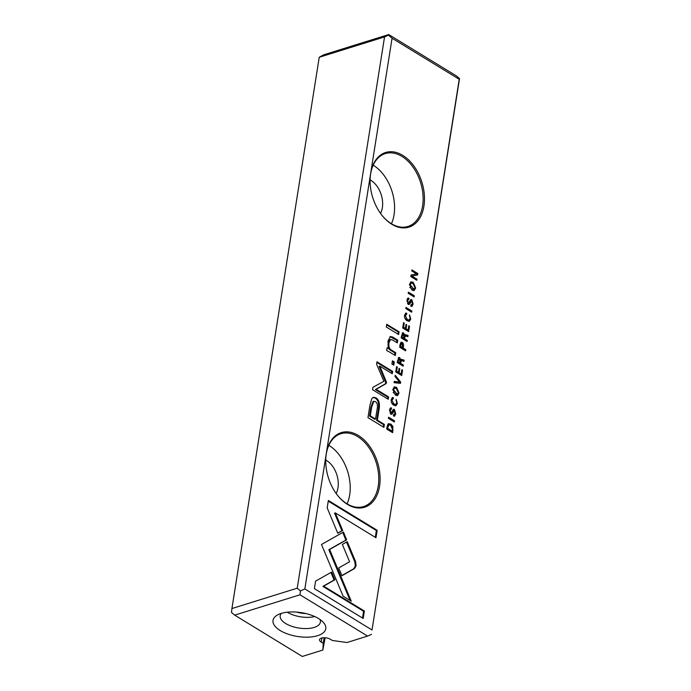 <?xml version="1.0" encoding="UTF-8"?>
<svg xmlns="http://www.w3.org/2000/svg" width="691" height="691" viewBox="0 0 691 691"><rect width="100%" height="100%" fill="white"/><g stroke="black" fill="none" stroke-linecap="round" stroke-linejoin="round"><path stroke-width="1.04" d="M400.132 344.213L399.657 347.193L405.617 350.829L405.79 349.689L403.181 348.091L403.38 346.813C403.769 344.602 403.38 343.142 402.214 342.425L401.177 342.2L400.132 344.213M408.657 331.602L409.513 326.212L408.804 325.781L408.131 330.03L406.101 328.795L406.731 324.813L406.032 324.381L405.401 328.363L403.587 327.258L404.244 323.094L403.544 322.671L402.706 327.966L408.657 331.602M398.629 334.548L399.061 331.792L386.735 324.26L386.295 327.016L398.629 334.548M369.858 405.677L367.966 417.632L383.92 427.375L384.386 424.438L377.364 420.145L378.806 411.024C380.197 404.105 379.212 399.692 375.852 397.783L373.365 397.316L371.784 398.603L369.858 405.677M407.75 298.331L408.925 298.253C407.984 297.726 407.345 298.374 407.008 300.196L408.174 304.446L409.513 304.256L411.715 300.939L412.423 303.651L410.972 304.921L410.774 306.139L411.948 306.433L413.132 304.04L411.836 299.713L410.938 299.514L408.312 303.202L407.638 300.697L409.02 298.305L408.122 298.106M410.912 305.31L411.698 305.068L410.972 304.921M410.454 301.077L411.715 300.939M407.56 299.618L408.839 299.453M408.726 303.289L407.535 303.444L408.726 303.289M416.794 280.244L416.958 279.19L411.905 276.106L417.632 274.949L417.856 273.55L411.896 269.913L411.741 270.941L416.587 273.912L411.093 274.983L410.843 276.607L416.794 280.244M343.47 532.053L321.479 544.482L343.116 596.186L351.253 601.153L329.624 549.466L346.64 539.835L343.47 532.053M390.363 408.105L391.538 408.027C390.596 407.5 389.957 408.148 389.62 409.97L390.786 414.22L392.134 414.03L394.328 410.722L395.036 413.425L393.585 414.695L393.395 415.913L394.561 416.207L395.744 413.823L394.449 409.487L393.55 409.288L390.925 412.976L390.251 410.471L391.633 408.079L390.735 407.88M393.525 415.084L394.311 414.842L393.585 414.695M393.067 410.851L394.328 410.722M390.173 409.392L391.452 409.227M391.339 413.063L390.147 413.218L391.339 413.063M392.885 389.361L395.347 395.14L397.48 395.623L399.027 393.11L396.582 387.357L394.406 386.856L392.885 389.361M326.273 453.65A39.102 25.757 -107.3 0 1 362.058 438.103A39.102 25.757 -107.3 0 1 377.001 495.145A39.102 25.757 -107.3 0 1 337.018 494.687A39.102 25.757 -107.3 0 1 325.772 458.599A39.102 25.757 -107.3 0 1 326.273 453.65L304.843 588.948L372.008 629.985L459.23 79.275L392.065 38.238L370.635 173.527A39.102 25.757 -107.3 0 1 406.429 157.989A39.102 25.757 -107.3 0 1 421.372 215.031A39.102 25.757 -107.3 0 1 381.389 214.564A39.102 25.757 -107.3 0 1 370.134 178.485A39.102 25.757 -107.3 0 1 370.635 173.527L326.273 453.65M409.521 284.312L411.983 290.09L414.116 290.574L415.662 288.069L413.218 282.308L411.041 281.807L409.521 284.312M314.396 588.637L363.19 618.454L364.364 611.017L323.664 586.141L334.867 579.801L331.628 572.062L315.58 581.14L314.396 588.637M356.115 565.765L355.58 561.602L347.245 541.666L342.347 544.439L349.586 561.748L338.711 567.967L341.95 575.715L354.483 568.555L356.115 565.765M327.18 507.911L337.778 533.271L342.676 530.498L335.316 512.895L375.973 537.728L377.148 530.291L328.355 500.483L327.18 507.911M409.538 314.915L410.065 318.655L409.167 320.002L407.319 319.536L405.237 315.701L406.558 314.44L406.749 313.239L405.807 313.075L404.624 315.208C404.287 317.618 405.133 319.467 407.146 320.771L409.374 321.306L410.756 319.069L409.538 314.915M405.246 314.63L406.558 314.44M389.482 351.995L395.295 355.554L395.744 352.73L391.002 349.836C389.188 348.532 388.515 346.105 388.981 342.572L390.588 339.488L392.479 339.946L397.308 342.891L397.74 340.136L392.661 337.027L390.346 336.517L387.936 341.207L388.627 348.506L387.107 347.763L386.666 350.527L389.482 351.995M393.775 365.159L394.285 361.937L392.419 360.797L391.909 364.019L393.775 365.159M401.082 359.622L401.955 359.406L400.866 360.08L399.709 357.653L398.767 357.454L397.23 362.55L403.181 366.187L403.363 365.047L400.676 363.406L400.901 361.972L401.782 360.607L403.941 361.376L404.14 360.158L401.402 359.372M402.507 365.772L399.899 363.647L400.728 360.875L401.782 360.607M394.526 420.836L388.575 417.2L388.394 418.34L394.345 421.976L394.526 420.836L393.671 421.57M401.696 375.541L402.551 370.151L401.842 369.72L401.169 373.969L399.139 372.734L399.769 368.752L399.07 368.32L398.439 372.302L396.625 371.197L397.29 367.042L396.582 366.61L395.744 371.905L401.696 375.541M414.332 295.774L408.381 292.138L408.2 293.278L414.151 296.914L414.332 295.774L413.477 296.499M400.659 382.088L395.217 375.265L395.019 376.5L399.64 382.106L394.241 381.406L394.043 382.684L400.46 383.35L400.659 382.088L399.882 382.33L399.735 383.272M386.226 381.527L379.851 366.152L392.272 373.736L392.643 371.387L376.958 361.799L376.586 364.148L383.868 381.294L372.915 387.305L372.544 389.672L388.23 399.26L388.601 396.91L376.163 389.309L385.88 383.73L386.485 382.9L386.226 381.527L385.448 381.769L385.716 383.142L385.103 383.971L375.386 389.551L387.824 397.152L387.556 398.845M411.914 311.062L405.963 307.426L405.781 308.566L411.732 312.202L411.914 311.062L411.059 311.796M387.072 426.658L386.692 429.051L392.652 432.687L392.868 426.416L390.847 424.024L388.066 423.946L387.072 426.658M388.713 423.566L388.066 423.946M404.995 334.919L405.867 334.703L404.779 335.377L403.622 332.95L402.68 332.751L401.143 337.847L407.094 341.484L407.275 340.343L404.589 338.702L404.814 337.268L405.695 335.904L407.854 336.672L408.053 335.446L405.315 334.669M406.42 341.069L403.812 338.944L404.641 336.171L405.695 335.904M396.168 399.355L396.694 403.095L395.788 404.442L393.939 403.976L391.866 400.141L393.188 398.88L393.378 397.679L392.428 397.515L391.253 399.648C390.916 402.058 391.754 403.907 393.775 405.211L395.995 405.747L397.377 403.509L396.168 399.355M391.875 399.07L393.188 398.88M325.141 637.741L322.861 650.032L323.25 643.347L321.263 642.138A6.357 2.876 9 0 1 319.553 639.719A6.357 2.876 9 0 1 323.708 637.715A6.357 2.876 9 0 1 330.402 639.287L332.38 640.497L347.003 642.509L367.586 636.091L299.989 594.787L234.681 615.145L302.278 656.45L322.861 650.032M297.234 588.188L384.541 36.917L319.233 57.275L231.926 608.546L297.234 588.188L300.438 590.917L304.843 588.948M319.233 57.275L323.414 54.909L388.722 34.55L456.319 75.855L459.524 78.584L459.23 79.275M459.524 78.584L372.008 629.985M318.586 618.575A26.707 12.067 9 0 1 323.103 622.125A26.707 12.067 9 0 1 314.958 636.359A26.707 12.067 9 0 1 280.952 630.978A26.707 12.067 9 0 1 277.609 614.921A26.707 12.067 9 0 1 318.586 618.575M323.25 643.347L324.139 637.707M234.681 615.145L231.476 612.416L231.926 608.546M392.065 38.238L388.454 35.163L384.541 36.917M300.438 590.917L299.989 594.787M367.586 636.091L371.508 634.338M388.722 34.55L388.454 35.163M370.091 179.928A20.98 13.82 -107.3 0 1 370.989 180.437A20.98 13.82 -107.3 0 1 380.525 213.398M373.2 165.201A38.152 25.126 -107.3 0 1 373.382 165.313A38.152 25.126 -107.3 0 1 391.452 223.746M381.233 214.374A38.152 25.126 72.7 0 0 391.279 223.642A38.152 25.126 72.7 0 0 407.958 226.449A38.152 25.126 72.7 0 0 420.586 182.554A38.152 25.126 72.7 0 0 385.25 153.609A38.152 25.126 72.7 0 0 370.601 174.141A38.152 25.126 72.7 0 0 370.126 178.727M325.72 460.051A20.98 13.82 -107.3 0 1 326.618 460.56A20.98 13.82 -107.3 0 1 336.154 493.521M328.838 445.324A38.152 25.126 -107.3 0 1 329.011 445.427A38.152 25.126 -107.3 0 1 347.089 503.869M336.871 494.488A38.152 25.126 72.7 0 0 346.908 503.756A38.152 25.126 72.7 0 0 363.587 506.563A38.152 25.126 72.7 0 0 376.224 462.668A38.152 25.126 72.7 0 0 340.879 433.723A38.152 25.126 72.7 0 0 326.238 454.263A38.152 25.126 72.7 0 0 325.755 458.85M281.375 613.383A20.341 9.19 -171 0 0 280.192 615.776A20.341 9.19 -171 0 0 285.677 623.515A20.341 9.19 -171 0 0 307.08 628.551A20.341 9.19 -171 0 0 320.382 622.142A20.341 9.19 -171 0 0 319.993 619.499M305.776 613.539A16.532 7.471 9 0 1 296.741 612.105M314.733 616.553A20.341 9.19 9 0 1 287.292 612.209M410.679 281.98L412.441 282.55L414.704 285.357M414.945 287.801L413.71 290.643M409.487 284.519L411.205 283.085L410.169 284.718L413.935 289.287L414.971 287.655L413.002 283.526L411.205 283.085M413.935 289.287L413.158 289.529L409.78 287.482M330.92 572.459L334.09 580.043L322.887 586.383L363.587 611.259L362.516 618.039M363.587 611.259L364.364 611.017M322.887 586.383L323.664 586.141M334.09 580.043L334.867 579.801M346.536 542.064L354.803 561.843L355.338 566.007L353.706 568.797L341.881 575.551M354.803 561.843L355.58 561.602M335.316 512.895L334.539 513.137L341.898 530.74L337.709 533.115M341.898 530.74L342.676 530.498M328.251 501.139L376.37 530.533L375.299 537.322M376.37 530.533L377.148 530.291M409.409 315.778L409.927 316.962M410.039 318.801L408.96 321.375M404.917 318.197L406.541 319.778L409.167 320.002M405.781 314.681L404.46 315.942M405.436 313.282L405.98 313.481L405.824 314.448M405.98 313.481L406.749 313.239M390.588 339.488L389.81 339.73L388.204 342.814C387.737 346.346 388.411 348.774 390.225 350.078L394.967 352.971L394.63 355.139M394.967 352.971L395.744 352.73M389.974 336.681L396.962 340.378L396.634 342.486M396.962 340.378L397.74 340.136M387.012 348.342L388.627 348.506M392.315 361.453L393.507 362.179L393.101 364.744M393.507 362.179L394.285 361.937M394.034 387.02L395.805 387.599L398.059 390.406M398.31 392.851L397.075 395.693M392.851 389.569L394.57 388.135L393.533 389.767L397.299 394.336L398.336 392.704L396.358 388.575L394.57 388.135M397.299 394.336L396.522 394.578L393.144 392.531M395.053 413.322L394.146 416.232M393.188 409.521L394.829 411.266M390.674 409.469L389.474 410.713M390.76 408.269L390.709 409.227M390.856 408.321L391.633 408.079M393.559 410.964L391.356 414.272M342.762 532.459L345.863 540.077L346.64 539.835M345.863 540.077L328.847 549.708L350.069 600.427M328.847 549.708L329.624 549.466M411.905 276.106L411.128 276.348L416.12 279.838M416.181 279.432L416.958 279.19M411.793 270.57L417.079 273.791L416.872 275.104M417.079 273.791L417.856 273.55M411.085 275.078L416.587 273.912M412.441 303.548L411.534 306.459M410.575 299.747L412.207 301.492M408.061 299.695L406.861 300.939M408.148 298.495L408.096 299.453M408.243 298.547L409.02 298.305M410.938 301.19L408.744 304.498M398.405 357.679L399.89 359.156M401.177 359.648L403.363 360.4L403.242 361.16M397.385 362.11L398.163 361.868L399.942 362.965L399.173 363.207L397.385 362.11L397.645 360.443L398.819 359.173M402.585 365.289L403.363 365.047M399.899 363.647L400.676 363.406M403.363 360.4L404.14 360.158M400.288 360.261L400.866 360.08M399.942 362.965L399.597 358.931L398.241 359.026M399.597 358.931L398.422 360.201L398.163 361.868M388.472 417.856L393.749 421.078M401.739 370.376L401.022 375.135M401.773 370.393L402.551 370.151M398.966 368.977L398.37 372.976L400.391 374.211L401.169 373.969M398.37 372.976L399.139 372.734M399.001 368.994L399.769 368.752M396.479 367.267L395.848 371.438L397.662 372.544L398.439 372.302M395.848 371.438L396.625 371.197M396.513 367.284L397.29 367.042M408.277 292.794L413.555 296.016M395.053 376.284L399.882 382.33M394.19 381.743L399.64 382.106M379.851 366.152L379.083 366.394L385.448 381.769M376.854 362.455L391.866 371.628L391.598 373.321M391.866 371.628L392.643 371.387M387.824 397.152L388.601 396.91M375.386 389.551L376.163 389.309M385.103 383.971L385.88 383.73M405.859 308.082L411.136 311.304M372.985 397.472L375.075 398.025C378.435 399.934 379.428 404.347 378.029 411.266L376.586 420.387L383.609 424.68L383.246 426.969M375.524 419.022L374.747 419.264L369.521 416.068L370.903 407.319L372.985 401.506L373.762 401.264L371.68 407.077L370.298 415.827L375.524 419.022L376.906 410.273C377.986 405.755 377.476 402.888 375.403 401.678L373.762 401.264M383.609 424.68L384.386 424.438M376.586 420.387L377.364 420.145M369.521 416.068L370.298 415.827M386.632 324.908L398.284 332.034L397.956 334.142M398.284 332.034L399.061 331.792M408.701 326.428L407.984 331.188M408.735 326.454L409.513 326.212M405.928 325.038L405.323 329.037L407.353 330.272L408.131 330.03M405.323 329.037L406.101 328.795M405.954 325.055L406.731 324.813M403.44 323.319L402.81 327.499L404.624 328.605L405.401 328.363M402.81 327.499L403.587 327.258M403.466 323.336L404.244 323.094M392.436 429.051L391.978 432.272M388.342 423.73L390.07 424.265L392.177 426.883M392.117 431.115L391.339 431.357L386.77 428.567L387.53 428.308L392.117 431.115L392.41 429.292L390.657 425.215L388.938 424.818L387.53 428.308M387.107 426.459L388.938 424.818M400.815 342.416L402.577 344.204M402.741 345.768L402.404 348.333L404.943 350.415M399.752 346.709L400.53 346.467L402.447 347.642L401.67 347.884L399.752 346.709L400.011 345.068L401.255 343.893M405.021 349.931L405.79 349.689M402.404 348.333L403.181 348.091M402.447 347.642L402.032 343.652L400.625 343.738M402.032 343.652L400.789 344.826L400.53 346.467M402.317 332.976L403.803 334.453M405.09 334.945L407.275 335.688L407.154 336.457M401.298 337.407L402.076 337.165L403.855 338.253L403.086 338.495L401.298 337.407L401.557 335.74L402.732 334.461M406.498 340.585L407.275 340.343M403.812 338.944L404.589 338.702M407.275 335.688L408.053 335.446M404.2 335.558L404.779 335.377M403.855 338.253L403.509 334.219L402.153 334.323M403.509 334.219L402.335 335.498L402.076 337.165M396.029 400.219L396.548 401.402M396.669 403.242L395.589 405.816M391.538 402.637L393.162 404.218L395.788 404.442M392.41 399.122L391.089 400.383M392.065 397.722L392.6 397.921L392.445 398.888M392.6 397.921L393.378 397.679M321.928 637.948L321.263 642.138M414.885 288.311L415.662 288.069M410.169 284.718L409.443 284.951M353.706 568.797L354.483 568.555M409.979 319.311L410.756 319.069M406.541 319.778L407.319 319.536M404.555 315.917L405.237 315.701M390.225 350.078L391.002 349.836M388.204 342.814L388.981 342.572M391.883 337.268L392.661 337.027M398.249 393.36L399.027 393.11M393.533 389.767L392.808 390M394.967 414.064L395.744 413.823M393.671 409.728L394.449 409.487M389.534 410.696L390.251 410.471M392.091 412.631L392.868 412.389M329.719 551.807L330.497 551.565M412.354 304.282L413.132 304.04M411.059 299.954L411.836 299.713M406.921 300.922L407.638 300.697M409.478 302.857L410.255 302.615M398.932 357.895L399.709 357.653M400.124 362.214L400.901 361.972M397.645 360.443L398.422 360.201M378.029 411.266L378.806 411.024M375.075 398.025L375.852 397.783M370.903 407.319L371.68 407.077M392.298 430.225L393.075 429.983M392.091 426.658L392.868 426.416M390.07 424.265L390.847 424.024M387.029 426.926L387.789 426.684M401.436 342.667L402.214 342.425M402.611 347.055L403.38 346.813M400.011 345.068L400.789 344.826M402.844 333.192L403.622 332.95M404.036 337.51L404.814 337.268M401.557 335.74L402.335 335.498M396.599 403.751L397.377 403.509M393.162 404.218L393.939 403.976M391.175 400.357L391.866 400.141"/></g></svg>
